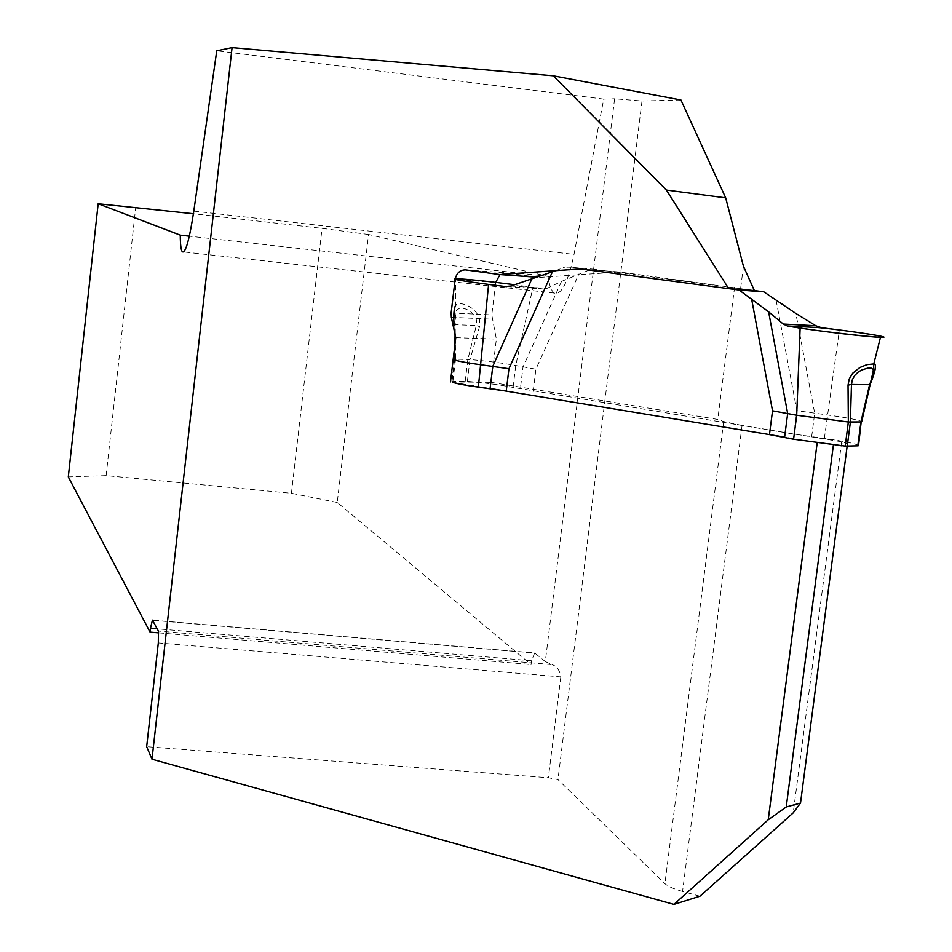 <?xml version="1.0" encoding="UTF-8"?>
<svg xmlns="http://www.w3.org/2000/svg" width="952" height="952" viewBox="0 0 952 952"><rect width="100%" height="100%" fill="white"/><g stroke="black" fill="none" stroke-linecap="round" stroke-linejoin="round"><path stroke-width="0.71" stroke-dasharray="4.76 3.57" d="M699.958 896.225L682.56 891.441L742.072 425.473L841.663 441.811L847.47 443.751L833.5 444.167L817.221 442.502L784.626 437.111M742.072 425.473L723.687 421.558L717.772 419.451L491.149 382.359L496.373 339.102L491.791 314.933L495.718 282.363M490.101 388.464L450.474 381.919L491.149 382.359M847.47 443.751L847.149 446.167M833.5 444.167L833.381 445.084M680.93 99.996L642.017 101.007L614.599 98.782L545.317 661.557L534.655 652.965L152.439 620.121M534.655 652.965L531.537 660.759L531.073 664.544L337.258 502.477L368.567 234.489L548.114 276.389C549.316 285.564 551.41 291.133 554.385 293.085C561.501 295.168 568.047 282.268 574.008 254.386L603.735 99.103L614.599 98.782M603.735 99.103L216.758 50.777M817.221 442.502L817.137 443.132M495.706 282.435L455.139 279.364M682.56 891.441C673.742 888.978 667.864 886.371 664.913 883.634L557.967 779.581L548.376 777.736L146.667 746.666M642.017 101.007L557.967 779.581M580.565 268.928L619.502 271.974L754.341 290.527M734.575 287.242L717.772 419.451M841.663 441.811L793.23 812.841M548.114 276.389L189.341 236.167M368.567 234.489L322.05 228.361L193.423 213.748M545.317 661.557L552.053 664.603L158.437 631.069M158.318 642.921L560.835 676.896C559.835 670.398 556.908 666.305 552.053 664.603M560.835 676.896L548.376 777.736M158.77 632.866L531.073 664.544M337.258 502.477L291.443 493.291L106.136 475.619L68.306 476.916M291.443 493.291L322.05 228.361M106.136 475.619L135.755 207.191M500.002 274.569L506.214 272.843L537.773 277.282M455.77 337.674L496.373 339.102M539.665 277.413L619.502 271.974M555.742 270.642L565.393 266.881L729.03 288.682M503.572 390.689L769.466 434.612M753.853 290.491L591.823 268.976L561.501 281.411L546.948 288.397L543.294 288.991L514.794 284.731M858.525 445.691C856.693 443.858 845.305 441.442 824.361 438.467L793.849 434.076L513.08 387.404C499.8 384.81 484.556 382.799 467.373 381.383L452.057 381.169L452.545 382.264M467.373 381.383L469.99 359.558C487.186 361.046 502.43 363.033 515.734 365.508L535.893 369.221L578.875 273.986M776.166 300.511L796.883 410.657L827.407 414.965C845.9 417.512 857.181 419.653 861.239 421.391M565.393 266.881L591.823 268.976M452.938 381.133L455.568 359.154L469.99 359.558L479.558 326.619C482.664 307.389 458.245 300.142 455.675 305.247L455.722 278.662M454.699 359.178L454.092 325.56L454.687 359.166L452.057 381.169M455.71 305.283C454.473 307.103 454.021 313.684 454.366 325.037L455.199 324.668L455.568 359.154L454.699 359.166M465.23 381.276L467.848 359.44L476.321 325.56L455.199 324.668L455.58 312.637L456.436 310.328L459.602 308.234L464.397 308.484L470.264 311.042L475.536 316.968L476.702 321.193L476.321 325.56L479.558 326.619M723.687 421.558L664.913 883.634M743.441 266.262L740.62 288.432M531.537 660.759L157.211 628.808M152.558 620.264L534.941 653.12M465.742 269.892L506.214 272.843M451.129 312.958L491.791 314.933M451.331 317.313L491.994 319.194M193.803 211.106L574.008 254.386M793.849 434.076L796.883 410.657M533.203 391.284L535.893 369.221M561.501 281.411L523.029 366.96L520.351 388.928M513.08 387.404L515.734 365.508L532.918 287.325M811.651 436.742L814.698 413.251L795.848 313.458M824.361 438.467L839.39 329.975M510.784 286.017L546.948 288.397M506.857 286.623L543.294 288.991M451.843 381.205L454.485 359.202M554.385 293.085L183.736 251.947"/><path stroke-width="1.43" d="M784.626 437.111L490.101 388.464M768.228 819.779L673.945 904.4L699.958 896.225L793.23 812.841L800.513 803.083L786.233 806.987L768.228 819.779L817.137 443.132M847.149 446.167L800.513 803.083M833.381 445.084L786.233 806.987M455.139 279.364C456.615 272.926 460.137 269.761 465.742 269.892L499.622 274.545L580.565 268.928L728.732 288.658L666.424 190.067L553.243 75.803L232.074 47.6L151.999 759.22L673.945 904.4M553.243 75.803L680.93 99.996L725.686 197.861L666.424 190.067M157.211 628.808L150.511 628.237L150.083 632.128L68.306 476.916L98.175 203.776L180.273 235.144C180.321 244.426 180.999 249.971 182.296 251.78C185.557 253.482 189.388 239.916 193.803 211.106L216.758 50.777L232.074 47.6M455.104 279.709L451.129 312.958L451.331 317.313L455.77 337.674L450.474 381.919M728.732 288.658L754.341 290.527L743.441 266.262L725.686 197.861M151.999 759.22L146.667 746.666L158.318 642.921L158.437 631.069L152.439 620.121L150.511 628.237M189.341 236.167L180.273 235.144M193.423 213.748L98.175 203.776M150.083 632.128L158.77 632.866M537.773 277.282L499.622 274.545M495.718 282.363L500.002 274.569M729.03 288.682L739.121 290.027L763.825 291.824L753.853 290.491M514.794 284.731C487.007 281.173 467.313 279.15 455.722 278.662C450.403 278.948 461.363 280.876 488.602 284.422L505.25 286.516L510.784 286.017L555.742 270.642M763.825 291.824L795.848 313.458L815.804 325.751L821.457 327.714L839.39 329.975C874.412 334.568 888.109 337.02 880.469 337.329C869.521 337.103 822.802 331.689 800.12 328.012L787.34 325.977L783.258 324.049L768.609 311.828L739.121 290.027M552.327 271.974L508.951 368.721L481.058 364.794C462.053 362.141 453.188 360.272 454.485 359.202M772.524 410.812L769.466 434.612L793.587 439.253L845.197 446.107L848.339 422.01L796.693 415.239L772.524 410.812L751.58 298.845M455.651 305.283C453.902 308.341 453.378 315.1 454.092 325.56M845.197 446.107L857.8 445.833L860.929 421.938L861.655 421.819L873.377 370.316L871.794 368.222L867.712 368.127L861.572 370.054L858.026 372.208L854.706 375.457L852.337 379.753L851.457 384.477L848.03 385.12L849.279 378.837L852.659 373.267L859.858 367.496L866.963 364.652L873.769 363.926C876.923 363.831 875.65 370.84 869.961 384.941M861.239 421.391L858.525 445.691L857.8 445.833M847.232 446.167L850.386 422.093L851.457 384.477L869.569 384.691L860.929 421.938L848.339 422.01L848.03 385.12M452.545 382.264C456.46 383.656 465.064 385.274 478.368 387.119L503.572 390.689M787.34 325.977L814.341 327.345C823.599 327.559 866.094 333.367 879.148 335.842C905.733 341.137 814.519 331.189 787.34 325.977L821.457 327.714M506.238 391.129L508.951 368.721M490.078 388.713L492.779 366.365L531.644 279.305M478.368 387.119L488.602 284.422M768.609 311.828L787.673 413.465L784.591 437.385M793.587 439.253L796.693 415.239L800.12 328.012M783.258 324.049L815.804 325.751M505.25 286.516L506.857 286.623M183.736 251.947L182.296 251.78M857.966 445.833L861.096 421.938L869.712 384.775L873.746 371.625L873.65 363.902M873.769 363.926L880.469 337.329"/></g></svg>
